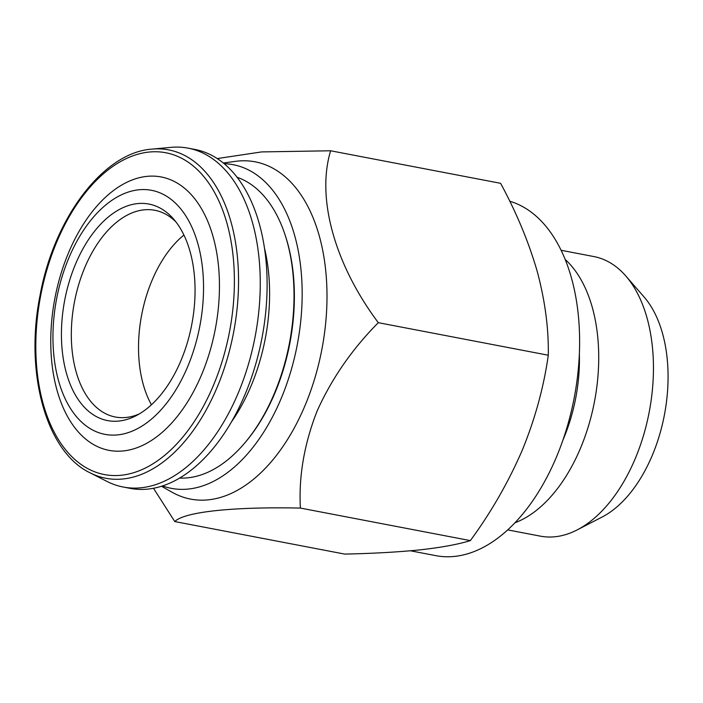 <?xml version="1.0" encoding="UTF-8"?>
<svg xmlns="http://www.w3.org/2000/svg" width="703" height="703" viewBox="0 0 703 703"><rect width="100%" height="100%" fill="white"/><g stroke="black" fill="none" stroke-linecap="round" stroke-linejoin="round"><path stroke-width="1.05" d="M579.377 354.409A124.211 72.901 100.8 0 1 563.551 438.61A124.211 72.901 100.8 0 1 563.024 439.858M565.291 259.565A142.322 83.534 100.8 0 1 580.529 448.127A142.322 83.534 100.8 0 1 514.904 522.795M561.187 250.303L593.93 256.577A142.322 83.534 100.8 0 1 625.811 275.98A142.322 83.534 100.8 0 1 635.248 458.602A142.322 83.534 100.8 0 1 577.198 529.886A142.322 83.534 100.8 0 1 540.405 536.152L507.671 529.886M625.811 275.98L644.124 297.035A123.35 72.391 100.8 0 1 652.305 455.307A123.35 72.391 100.8 0 1 602.005 517.092L577.198 529.886M188.299 339.364A110.213 64.685 100.8 0 1 136.013 415.745A110.213 64.685 100.8 0 1 73.727 391.984A110.213 64.685 100.8 0 1 68.191 285.321A110.213 64.685 100.8 0 1 173.65 219.116A110.213 64.685 100.8 0 1 188.299 339.364M139.299 413.918A105.23 61.767 100.8 0 1 115.318 417.011A105.23 61.767 100.8 0 1 77.761 287.852A105.23 61.767 100.8 0 1 154.888 210.294A105.23 61.767 100.8 0 1 176.031 222.025M183.931 235.039A105.23 61.767 -79.2 0 0 144.985 300.717A105.23 61.767 -79.2 0 0 151.444 404.752M95.204 431.264A124.211 72.901 100.8 0 1 60.563 281.885A124.211 72.901 100.8 0 1 161.277 193.413A124.211 72.901 100.8 0 1 195.926 342.8A124.211 72.901 100.8 0 1 95.204 431.264M98.095 446.888A139.15 81.671 100.8 0 1 59.28 279.539A139.15 81.671 100.8 0 1 172.112 180.425A139.15 81.671 100.8 0 1 210.926 347.774A139.15 81.671 100.8 0 1 98.095 446.888M152.085 149.115L171.014 147.358A172.516 101.25 100.8 0 1 188.114 148.157A172.516 101.25 100.8 0 1 201.568 152.419A172.516 101.25 100.8 0 1 252.641 348.337A172.516 101.25 100.8 0 1 123.245 487.03A172.516 101.25 100.8 0 1 109.8 482.768A172.516 101.25 100.8 0 1 107.058 481.458L90.116 472.838C46.222 452.055 24.368 372.801 40.045 295.409C54.078 217.737 103.64 152.217 152.085 149.115A167.156 98.112 100.8 0 1 181.69 154.019A167.156 98.112 100.8 0 1 228.308 355.05A167.156 98.112 100.8 0 1 92.77 474.112A167.156 98.112 100.8 0 1 90.116 472.838M188.114 148.157L194.977 149.467A172.516 101.25 100.8 0 1 208.422 153.729A172.516 101.25 100.8 0 1 259.495 349.646A172.516 101.25 100.8 0 1 130.108 488.348L123.245 487.03M237.157 177.305A153.658 90.186 100.8 0 1 284.97 234.574A153.658 90.186 100.8 0 1 245.162 442.495A153.658 90.186 100.8 0 1 243.291 444.683A153.658 90.186 100.8 0 1 179.581 478.058M223.352 163.017L235.338 161.365A171.69 100.766 100.8 0 1 319.004 234.925A171.69 100.766 100.8 0 1 305.032 405.543A171.69 100.766 100.8 0 1 172.015 492.197L161.479 486.239M153.474 488.251L174.775 521.556C184.177 511.942 232.157 506.643 300.392 508.076C298.643 476.379 304.197 444.059 317.071 411.114C331.746 378.504 352.168 349.031 378.319 322.686C335.006 264.882 316.122 198.457 330.638 150.776L261.595 151.918L217.262 158.57M224.204 163.711A164.757 96.698 100.8 0 1 281.138 398.566A164.757 96.698 100.8 0 1 162.534 485.905M509.737 201.234A181.146 106.311 100.8 0 1 556.486 456.941A181.146 106.311 100.8 0 1 435.781 555.642L410.429 550.792M330.638 150.776L500.606 183.316C516.635 212.956 528.867 242.43 537.312 271.727C545.097 300.972 548.753 328.802 548.287 355.217C543.77 387.204 535.071 418.918 522.188 450.377C508.445 482.1 491.169 512.179 470.36 540.607C458.092 544.386 441.449 547.461 420.42 549.816C398.654 552.048 373.434 553.472 344.742 554.096L174.775 521.556M470.36 540.607L300.392 508.076M548.287 355.217L378.319 322.686M245.162 442.495L246.103 441.379A151.813 89.105 -79.2 0 0 285.427 235.953L284.97 234.574M264.556 248.431A144.915 85.054 100.8 0 1 231.322 422.072M178.667 156.831A163.799 96.135 -79.2 0 0 45.853 273.493A163.799 96.135 -79.2 0 0 91.539 470.483A163.799 96.135 -79.2 0 0 224.354 353.82A163.799 96.135 -79.2 0 0 178.667 156.831"/></g></svg>
